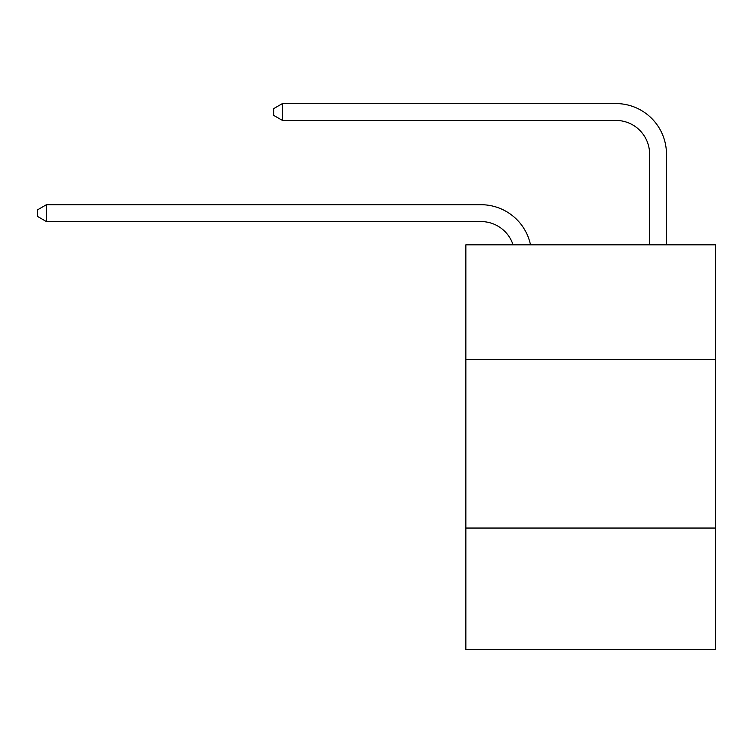 <?xml version="1.0" encoding="UTF-8"?>
<svg xmlns="http://www.w3.org/2000/svg" width="753" height="753" viewBox="0 0 753 753"><rect width="100%" height="100%" fill="white"/><g stroke="black" fill="none" stroke-linecap="round" stroke-linejoin="round"><path stroke-width="1.13" d="M715.35 359.473L715.35 244.838L465.853 244.838L465.853 359.473L715.35 359.473L715.35 649.434L465.853 649.434L465.853 359.473M715.35 528.051L465.853 528.051M481.016 221.57A33.716 33.716 -32.6 0 1 513.075 244.838A33.716 33.716 -30.3 0 0 481.016 221.57L46.413 221.57L37.65 216.516L37.65 209.776L46.413 204.712L481.016 204.712A50.573 50.573 147.4 0 1 530.507 244.838M649.604 244.838L649.604 154.139A33.716 33.716 14.9 0 0 615.888 120.424L282.431 120.424L273.668 115.369L273.668 108.62L282.431 103.566L615.888 103.566A50.573 50.573 36.4 0 1 666.461 154.139L666.461 244.838M46.413 221.57L46.413 204.712L481.016 204.712M649.604 154.139A33.716 33.716 -143.6 0 0 615.888 120.424A33.716 33.716 -143.6 0 1 649.604 154.139A33.716 33.716 -143.6 0 0 615.888 120.424A33.716 33.716 -143.6 0 1 649.604 154.139A33.716 33.716 -143.6 0 0 615.888 120.424A33.716 33.716 -143.6 0 1 649.604 154.139A33.716 33.716 -143.6 0 0 615.888 120.424A33.716 33.716 -143.6 0 1 649.604 154.139A33.716 33.716 -143.6 0 0 615.888 120.424A33.716 33.716 -143.6 0 1 649.604 154.139A33.716 33.716 -143.6 0 0 615.888 120.424A33.716 33.716 -143.6 0 1 649.604 154.139A33.716 33.716 -143.6 0 0 615.888 120.424A33.716 33.716 -143.6 0 1 649.604 154.139A33.716 33.716 -143.6 0 0 615.888 120.424A33.716 33.716 -143.6 0 1 649.604 154.139A33.716 33.716 -143.6 0 0 615.888 120.424A33.716 33.716 -143.6 0 1 649.604 154.139A33.716 33.716 -143.6 0 0 615.888 120.424A33.716 33.716 -143.6 0 1 649.604 154.139A33.716 33.716 -143.6 0 0 615.888 120.424A33.716 33.716 -143.6 0 1 649.604 154.139A33.716 33.716 -143.6 0 0 615.888 120.424A33.716 33.716 -143.6 0 1 649.604 154.139A33.716 33.716 -143.6 0 0 615.888 120.424A33.716 33.716 -143.6 0 1 649.604 154.139A33.716 33.716 -143.6 0 0 615.888 120.424A33.716 33.716 -143.6 0 1 649.604 154.139A33.716 33.716 -143.6 0 0 615.888 120.424A33.716 33.716 -143.6 0 1 649.604 154.139A33.716 33.716 -143.6 0 0 615.888 120.424A33.716 33.716 -143.6 0 1 649.604 154.139A33.716 33.716 -143.6 0 0 615.888 120.424A33.716 33.716 -143.6 0 1 649.604 154.139A33.716 33.716 -143.6 0 0 615.888 120.424A33.716 33.716 -143.6 0 1 649.604 154.139A33.716 33.716 -143.6 0 0 615.888 120.424A33.716 33.716 -143.6 0 1 649.604 154.139A33.716 33.716 -143.6 0 0 615.888 120.424A33.716 33.716 -143.6 0 1 649.604 154.139A33.716 33.716 -143.6 0 0 615.888 120.424A33.716 33.716 -143.6 0 1 649.604 154.139A33.716 33.716 -143.6 0 0 615.888 120.424A33.716 33.716 -143.6 0 1 649.604 154.139A33.716 33.716 -143.6 0 0 615.888 120.424A33.716 33.716 -143.6 0 1 649.604 154.139A33.716 33.716 -143.6 0 0 615.888 120.424A33.716 33.716 -143.6 0 1 649.604 154.139A33.716 33.716 -143.6 0 0 615.888 120.424A33.716 33.716 -143.6 0 1 649.604 154.139A33.716 33.716 -143.6 0 0 615.888 120.424A33.716 33.716 -143.6 0 1 649.604 154.139A33.716 33.716 -143.6 0 0 615.888 120.424A33.716 33.716 -143.6 0 1 649.604 154.139A33.716 33.716 -143.6 0 0 615.888 120.424A33.716 33.716 -143.6 0 1 649.604 154.139A33.716 33.716 -143.6 0 0 615.888 120.424A33.716 33.716 -143.6 0 1 649.604 154.139A33.716 33.716 -143.6 0 0 615.888 120.424A33.716 33.716 -143.6 0 1 649.604 154.139A33.716 33.716 -143.6 0 0 615.888 120.424A33.716 33.716 -143.6 0 1 649.604 154.139A33.716 33.716 -143.6 0 0 615.888 120.424A33.716 33.716 -143.6 0 1 649.604 154.139M282.431 103.566L282.431 120.424"/></g></svg>
